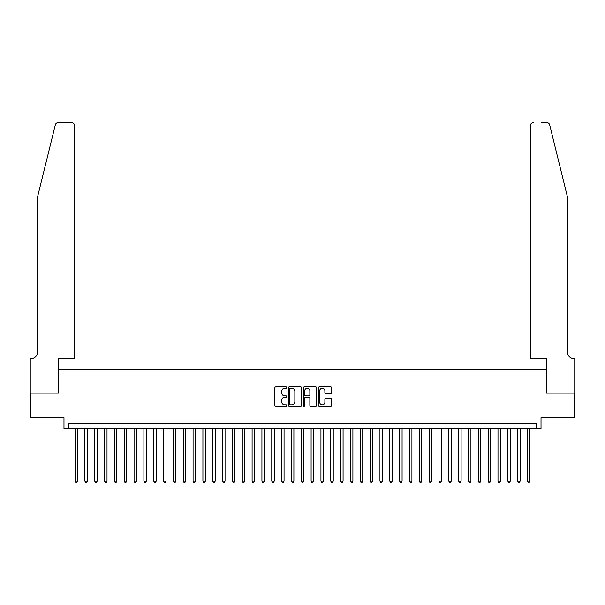 <?xml version="1.0" encoding="UTF-8"?>
<svg xmlns="http://www.w3.org/2000/svg" width="605" height="605" viewBox="0 0 605 605"><rect width="100%" height="100%" fill="white"/><g stroke="black" fill="none" stroke-linecap="round" stroke-linejoin="round"><path stroke-width="0.91" d="M286.762 387.601A0.673 0.673 0 0 0 286.089 386.92L275.827 386.92A0.968 0.968 0 0 0 274.867 387.888L274.867 405.267A0.968 0.968 0 0 0 275.827 406.235L286.089 406.235A0.673 0.673 0 0 0 286.762 405.554A0.673 0.673 0 0 0 286.089 404.881L284.758 404.881A3.093 3.093 0 0 1 281.673 401.788L281.673 400.344A3.093 3.093 0 0 1 284.758 397.251L286.089 397.251A0.673 0.673 0 0 0 286.762 396.577A0.673 0.673 0 0 0 286.089 395.904L284.758 395.904A3.093 3.093 0 0 1 281.673 392.811L281.673 391.367A3.093 3.093 0 0 1 284.758 388.274L286.089 388.274A0.673 0.673 0 0 0 286.762 387.601M330.716 393.726A0.968 0.968 0 0 0 331.684 392.766L331.684 387.888A0.968 0.968 0 0 0 330.716 386.92L319.319 386.92A0.968 0.968 0 0 0 318.359 387.888L318.359 405.267A0.968 0.968 0 0 0 319.319 406.235L330.716 406.235A0.968 0.968 0 0 0 331.684 405.267L331.684 399.376A0.968 0.968 0 0 0 330.716 398.415L325.838 398.415A0.968 0.968 0 0 0 324.877 399.376L324.877 402.295A2.579 2.579 0 0 1 322.291 404.881A2.579 2.579 0 0 1 319.712 402.295L319.712 390.86A2.579 2.579 0 0 1 322.291 388.274A2.579 2.579 0 0 1 324.877 390.86L324.877 392.766A0.968 0.968 0 0 0 325.838 393.726L330.716 393.726M536.098 428.544L541.014 428.544L541.014 417.722L574.697 417.722L574.697 393.137L546.421 393.137L546.421 369.526L58.579 369.526L58.579 393.137L30.303 393.137L30.303 417.722L63.986 417.722L63.986 428.544L536.098 428.544L536.098 423.629L68.902 423.629L68.902 428.544M301.653 387.888A0.968 0.968 0 0 0 300.693 386.92L289.296 386.92A0.968 0.968 0 0 0 288.335 387.888L288.335 405.267A0.968 0.968 0 0 0 289.296 406.235L300.693 406.235A0.968 0.968 0 0 0 301.653 405.267L301.653 387.888M304.307 386.92L315.704 386.92A0.968 0.968 0 0 1 316.665 387.888L316.665 405.267A0.968 0.968 0 0 1 315.704 406.235L310.826 406.235A0.968 0.968 0 0 1 309.858 405.267L309.858 398.219A0.968 0.968 0 0 0 308.898 397.251L305.661 397.251A0.968 0.968 0 0 0 304.693 398.219L304.693 405.554A0.673 0.673 0 0 1 304.02 406.235A0.673 0.673 0 0 1 303.347 405.554L303.347 387.888A0.968 0.968 0 0 1 304.307 386.92M290.362 388.274A0.673 0.673 0 0 0 289.682 388.955L289.682 404.208A0.673 0.673 0 0 0 290.362 404.881L291.761 404.881A3.093 3.093 0 0 0 294.847 401.788L294.847 391.367A3.093 3.093 0 0 0 291.761 388.274L290.362 388.274M309.858 390.906A2.579 2.579 0 0 0 307.279 388.327A2.579 2.579 0 0 0 304.693 390.906L304.693 394.936A0.968 0.968 0 0 0 305.661 395.904L308.898 395.904A0.968 0.968 0 0 0 309.858 394.936L309.858 390.906M75.05 428.544L75.05 481.066L77.508 481.066L77.508 428.544M77.508 481.066L76.774 482.344L75.791 482.344L75.05 481.066M55.32 124.902C56.068 123.284 56.068 123.284 55.32 124.902L37.676 196.421L37.676 351.823A6.882 6.882 0 0 1 30.794 358.712L30.25 358.712L30.25 393.137L58.428 393.137L58.428 358.712L74.559 358.712L74.559 125.606A2.949 2.949 0 0 0 71.609 122.656L58.186 122.656A2.949 2.949 0 0 0 55.32 124.902M63.442 122.656L71.609 122.656C73.386 122.845 74.37 123.828 74.559 125.606L74.559 358.712M37.676 351.823A6.882 6.882 0 0 1 30.794 358.712M561.916 174.49L549.68 124.902C548.932 123.284 548.932 123.284 549.68 124.902L567.324 196.421L567.324 351.823A6.882 6.882 0 0 0 574.205 358.712L574.75 358.712L574.75 393.137L546.572 393.137L546.572 358.712L530.441 358.712L530.441 125.606L530.441 358.712M541.558 122.656L546.814 122.656A2.949 2.949 0 0 1 549.68 124.902M533.391 122.656A2.949 2.949 0 0 0 530.441 125.606C530.63 123.828 531.614 122.845 533.391 122.656M567.324 351.823A6.882 6.882 0 0 0 574.205 358.712M84.889 428.544L84.889 481.066L87.347 481.066L87.347 428.544M87.347 481.066L86.606 482.344L85.623 482.344L84.889 481.066M94.72 428.544L94.72 481.066L97.178 481.066L97.178 428.544M97.178 481.066L96.445 482.344L95.461 482.344L94.72 481.066M104.559 428.544L104.559 481.066L107.017 481.066L107.017 428.544M107.017 481.066L106.276 482.344L105.293 482.344L104.559 481.066M114.39 428.544L114.39 481.066L116.856 481.066L116.856 428.544M116.856 481.066L116.115 482.344L115.132 482.344L114.39 481.066M124.229 428.544L124.229 481.066L126.687 481.066L126.687 428.544M126.687 481.066L125.953 482.344L124.97 482.344L124.229 481.066M134.068 428.544L134.068 481.066L136.526 481.066L136.526 428.544M136.526 481.066L135.785 482.344L134.802 482.344L134.068 481.066M143.899 428.544L143.899 481.066L146.357 481.066L146.357 428.544M146.357 481.066L145.624 482.344L144.64 482.344L143.899 481.066M153.738 428.544L153.738 481.066L156.196 481.066L156.196 428.544M156.196 481.066L155.455 482.344L154.472 482.344L153.738 481.066M163.569 428.544L163.569 481.066L166.027 481.066L166.027 428.544M166.027 481.066L165.294 482.344L164.31 482.344L163.569 481.066M173.408 428.544L173.408 481.066L175.866 481.066L175.866 428.544M175.866 481.066L175.132 482.344L174.142 482.344L173.408 481.066M183.239 428.544L183.239 481.066L185.705 481.066L185.705 428.544M185.705 481.066L184.964 482.344L183.981 482.344L183.239 481.066M193.078 428.544L193.078 481.066L195.536 481.066L195.536 428.544M195.536 481.066L194.802 482.344L193.819 482.344L193.078 481.066M202.917 428.544L202.917 481.066L205.375 481.066L205.375 428.544M205.375 481.066L204.634 482.344L203.651 482.344L202.917 481.066M212.748 428.544L212.748 481.066L215.206 481.066L215.206 428.544M215.206 481.066L214.473 482.344L213.489 482.344L212.748 481.066M222.587 428.544L222.587 481.066L225.045 481.066L225.045 428.544M225.045 481.066L224.304 482.344L223.321 482.344L222.587 481.066M232.418 428.544L232.418 481.066L234.884 481.066L234.884 428.544M234.884 481.066L234.143 482.344L233.159 482.344L232.418 481.066M242.257 428.544L242.257 481.066L244.715 481.066L244.715 428.544M244.715 481.066L243.981 482.344L242.998 482.344L242.257 481.066M252.096 428.544L252.096 481.066L254.554 481.066L254.554 428.544M254.554 481.066L253.813 482.344L252.829 482.344L252.096 481.066M261.927 428.544L261.927 481.066L264.385 481.066L264.385 428.544M264.385 481.066L263.651 482.344L262.668 482.344L261.927 481.066M271.766 428.544L271.766 481.066L274.224 481.066L274.224 428.544M274.224 481.066L273.483 482.344L272.5 482.344L271.766 481.066M281.597 428.544L281.597 481.066L284.055 481.066L284.055 428.544M284.055 481.066L283.321 482.344L282.338 482.344L281.597 481.066M291.436 428.544L291.436 481.066L293.894 481.066L293.894 428.544M293.894 481.066L293.153 482.344L292.17 482.344L291.436 481.066M301.267 428.544L301.267 481.066L303.733 481.066L303.733 428.544M303.733 481.066L302.992 482.344L302.008 482.344L301.267 481.066M311.106 428.544L311.106 481.066L313.564 481.066L313.564 428.544M313.564 481.066L312.83 482.344L311.847 482.344L311.106 481.066M320.945 428.544L320.945 481.066L323.403 481.066L323.403 428.544M323.403 481.066L322.662 482.344L321.678 482.344L320.945 481.066M330.776 428.544L330.776 481.066L333.234 481.066L333.234 428.544M333.234 481.066L332.5 482.344L331.517 482.344L330.776 481.066M340.615 428.544L340.615 481.066L343.073 481.066L343.073 428.544M343.073 481.066L342.332 482.344L341.349 482.344L340.615 481.066M350.446 428.544L350.446 481.066L352.904 481.066L352.904 428.544M352.904 481.066L352.171 482.344L351.187 482.344L350.446 481.066M360.285 428.544L360.285 481.066L362.743 481.066L362.743 428.544M362.743 481.066L362.002 482.344L361.019 482.344L360.285 481.066M370.116 428.544L370.116 481.066L372.582 481.066L372.582 428.544M372.582 481.066L371.841 482.344L370.857 482.344L370.116 481.066M379.955 428.544L379.955 481.066L382.413 481.066L382.413 428.544M382.413 481.066L381.679 482.344L380.696 482.344L379.955 481.066M389.794 428.544L389.794 481.066L392.252 481.066L392.252 428.544M392.252 481.066L391.511 482.344L390.527 482.344L389.794 481.066M399.625 428.544L399.625 481.066L402.083 481.066L402.083 428.544M402.083 481.066L401.349 482.344L400.366 482.344L399.625 481.066M409.464 428.544L409.464 481.066L411.922 481.066L411.922 428.544M411.922 481.066L411.181 482.344L410.198 482.344L409.464 481.066M419.295 428.544L419.295 481.066L421.761 481.066L421.761 428.544M421.761 481.066L421.019 482.344L420.036 482.344L419.295 481.066M429.134 428.544L429.134 481.066L431.592 481.066L431.592 428.544M431.592 481.066L430.858 482.344L429.868 482.344L429.134 481.066M438.973 428.544L438.973 481.066L441.431 481.066L441.431 428.544M441.431 481.066L440.69 482.344L439.706 482.344L438.973 481.066M448.804 428.544L448.804 481.066L451.262 481.066L451.262 428.544M451.262 481.066L450.528 482.344L449.545 482.344L448.804 481.066M458.643 428.544L458.643 481.066L461.101 481.066L461.101 428.544M461.101 481.066L460.36 482.344L459.377 482.344L458.643 481.066M468.474 428.544L468.474 481.066L470.932 481.066L470.932 428.544M470.932 481.066L470.198 482.344L469.215 482.344L468.474 481.066M478.313 428.544L478.313 481.066L480.771 481.066L480.771 428.544M480.771 481.066L480.03 482.344L479.047 482.344L478.313 481.066M488.144 428.544L488.144 481.066L490.61 481.066L490.61 428.544M490.61 481.066L489.868 482.344L488.885 482.344L488.144 481.066M497.983 428.544L497.983 481.066L500.441 481.066L500.441 428.544M500.441 481.066L499.707 482.344L498.724 482.344L497.983 481.066M507.822 428.544L507.822 481.066L510.28 481.066L510.28 428.544M510.28 481.066L509.539 482.344L508.555 482.344L507.822 481.066M517.653 428.544L517.653 481.066L520.111 481.066L520.111 428.544M520.111 481.066L519.377 482.344L518.394 482.344L517.653 481.066M527.492 428.544L527.492 481.066L529.95 481.066L529.95 428.544M529.95 481.066L529.209 482.344L528.226 482.344L527.492 481.066"/></g></svg>
